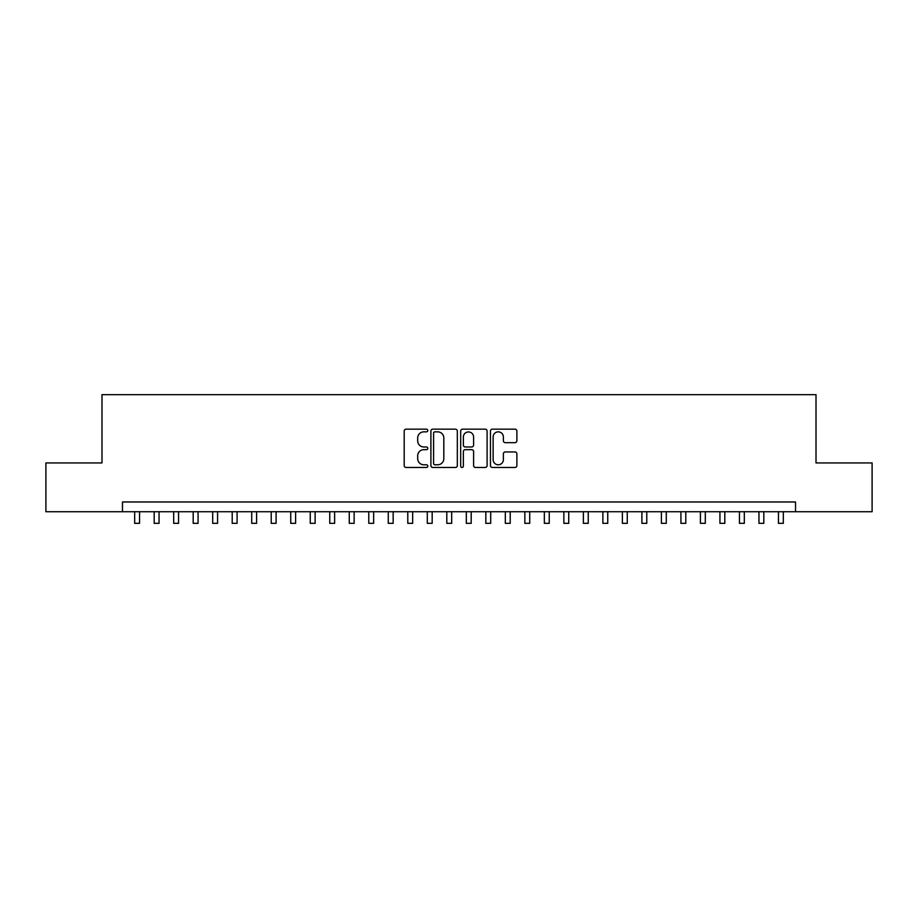 <?xml version="1.0" encoding="UTF-8"?>
<svg xmlns="http://www.w3.org/2000/svg" width="918" height="918" viewBox="0 0 918 918"><rect width="100%" height="100%" fill="white"/><g stroke="black" fill="none" stroke-linecap="round" stroke-linejoin="round"><path stroke-width="1.38" d="M427.788 430.508A1.343 1.343 0 0 0 426.445 429.165L406.1 429.165A1.916 1.916 0 0 0 404.184 431.081L404.184 465.552A1.916 1.916 0 0 0 406.1 467.469L426.445 467.469A1.343 1.343 0 0 0 427.788 466.126A1.343 1.343 0 0 0 426.445 464.783L423.818 464.783A6.128 6.128 0 0 1 417.69 458.656L417.69 455.787A6.128 6.128 0 0 1 423.818 449.659L426.445 449.659A1.343 1.343 0 0 0 427.788 448.317A1.343 1.343 0 0 0 426.445 446.974L423.818 446.974A6.128 6.128 0 0 1 417.69 440.847L417.69 437.978A6.128 6.128 0 0 1 423.818 431.85L426.445 431.85A1.343 1.343 0 0 0 427.788 430.508M514.964 442.671A1.916 1.916 0 0 0 516.88 440.755L516.88 431.081A1.916 1.916 0 0 0 514.964 429.165L492.369 429.165A1.916 1.916 0 0 0 490.453 431.081L490.453 465.552A1.916 1.916 0 0 0 492.369 467.469L514.964 467.469A1.916 1.916 0 0 0 516.88 465.552L516.88 453.871A1.916 1.916 0 0 0 514.964 451.954L505.29 451.954A1.916 1.916 0 0 0 503.374 453.871L503.374 459.666A5.118 5.118 0 0 1 498.256 464.783A5.118 5.118 0 0 1 493.138 459.666L493.138 436.968A5.118 5.118 0 0 1 498.256 431.85A5.118 5.118 0 0 1 503.374 436.968L503.374 440.755A1.916 1.916 0 0 0 505.29 442.671L514.964 442.671M122.473 511.728L45.9 511.728L45.9 462.947L101.99 462.947L101.99 394.671L816.01 394.671L816.01 462.947L872.1 462.947L872.1 511.728L795.527 511.728L795.527 501.974L122.473 501.974L122.473 511.728L795.527 511.728M457.325 431.081A1.916 1.916 0 0 0 455.408 429.165L432.814 429.165A1.916 1.916 0 0 0 430.898 431.081L430.898 465.552A1.916 1.916 0 0 0 432.814 467.469L455.408 467.469A1.916 1.916 0 0 0 457.325 465.552L457.325 431.081M462.592 429.165L485.186 429.165A1.916 1.916 0 0 1 487.102 431.081L487.102 465.552A1.916 1.916 0 0 1 485.186 467.469L475.513 467.469A1.916 1.916 0 0 1 473.596 465.552L473.596 451.576A1.916 1.916 0 0 0 471.691 449.659L465.277 449.659A1.916 1.916 0 0 0 463.361 451.576L463.361 466.126A1.343 1.343 0 0 1 462.018 467.469A1.343 1.343 0 0 1 460.675 466.126L460.675 431.081A1.916 1.916 0 0 1 462.592 429.165M434.925 431.85A1.343 1.343 0 0 0 433.583 433.193L433.583 463.452A1.343 1.343 0 0 0 434.925 464.783L437.691 464.783A6.128 6.128 0 0 0 443.819 458.656L443.819 437.978A6.128 6.128 0 0 0 437.691 431.85L434.925 431.85M473.596 437.071A5.118 5.118 0 0 0 468.478 431.942A5.118 5.118 0 0 0 463.361 437.071L463.361 445.058A1.916 1.916 0 0 0 465.277 446.974L471.691 446.974A1.916 1.916 0 0 0 473.596 445.058L473.596 437.071M134.671 511.728L134.671 523.329L139.547 523.329L139.547 511.728M154.178 511.728L154.178 523.329L159.055 523.329L159.055 511.728M173.686 511.728L173.686 523.329L178.562 523.329L178.562 511.728M193.193 511.728L193.193 523.329L198.07 523.329L198.07 511.728M212.701 511.728L212.701 523.329L217.577 523.329L217.577 511.728M232.208 511.728L232.208 523.329L237.085 523.329L237.085 511.728M251.716 511.728L251.716 523.329L256.592 523.329L256.592 511.728M271.223 511.728L271.223 523.329L276.1 523.329L276.1 511.728M290.731 511.728L290.731 523.329L295.619 523.329L295.619 511.728M310.25 511.728L310.25 523.329L315.126 523.329L315.126 511.728M329.757 511.728L329.757 523.329L334.634 523.329L334.634 511.728M349.265 511.728L349.265 523.329L354.141 523.329L354.141 511.728M368.772 511.728L368.772 523.329L373.649 523.329L373.649 511.728M388.28 511.728L388.28 523.329L393.156 523.329L393.156 511.728M407.787 511.728L407.787 523.329L412.664 523.329L412.664 511.728M427.295 511.728L427.295 523.329L432.171 523.329L432.171 511.728M446.802 511.728L446.802 523.329L451.679 523.329L451.679 511.728M466.321 511.728L466.321 523.329L471.198 523.329L471.198 511.728M485.829 511.728L485.829 523.329L490.705 523.329L490.705 511.728M505.336 511.728L505.336 523.329L510.213 523.329L510.213 511.728M524.844 511.728L524.844 523.329L529.72 523.329L529.72 511.728M544.351 511.728L544.351 523.329L549.228 523.329L549.228 511.728M563.859 511.728L563.859 523.329L568.735 523.329L568.735 511.728M583.366 511.728L583.366 523.329L588.243 523.329L588.243 511.728M602.874 511.728L602.874 523.329L607.75 523.329L607.75 511.728M622.381 511.728L622.381 523.329L627.269 523.329L627.269 511.728M641.9 511.728L641.9 523.329L646.777 523.329L646.777 511.728M661.408 511.728L661.408 523.329L666.284 523.329L666.284 511.728M680.915 511.728L680.915 523.329L685.792 523.329L685.792 511.728M700.423 511.728L700.423 523.329L705.299 523.329L705.299 511.728M719.93 511.728L719.93 523.329L724.807 523.329L724.807 511.728M739.438 511.728L739.438 523.329L744.314 523.329L744.314 511.728M758.945 511.728L758.945 523.329L763.822 523.329L763.822 511.728M778.453 511.728L778.453 523.329L783.329 523.329L783.329 511.728"/></g></svg>
